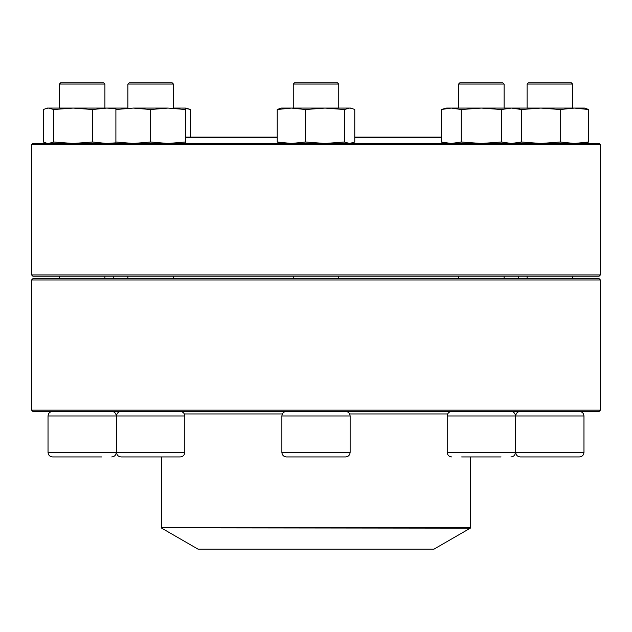 <?xml version="1.0" encoding="UTF-8"?>
<svg xmlns="http://www.w3.org/2000/svg" width="632" height="632" viewBox="0 0 632 632"><rect width="100%" height="100%" fill="white"/><g stroke="black" fill="none" stroke-linecap="round" stroke-linejoin="round"><path stroke-width="0.95" d="M31.6 410.168L600.4 410.168L600.4 279.976L31.6 279.976L31.6 410.168L32.864 411.432L599.136 411.432L600.4 410.168M31.6 279.976L32.864 278.712L599.136 278.712L600.4 279.976M510.996 456.936L510.925 456.936C513.69 456.667 515.206 455.151 515.475 452.386L515.475 415.982C515.206 413.217 513.69 411.701 510.925 411.432C513.69 411.701 515.206 413.217 515.475 415.982L447.219 415.982L447.219 452.386L515.475 452.449M515.475 452.512L514.748 454.858M161.666 528.154L198.132 549.208L433.868 549.208L470.334 528.154L161.476 527.823L470.524 527.823L470.524 456.936M441.215 137.776L354.773 137.776M277.227 137.776L185.413 137.776M441.215 137.144L354.773 137.144M277.227 137.144L185.413 137.144M114.898 144.728L31.6 144.728L31.6 274.92L600.4 274.92L600.4 144.728L114.898 144.728M31.6 144.728L32.864 143.464L599.136 143.464L600.4 144.728M600.4 274.92L599.136 276.184L32.864 276.184L31.6 274.92M570.751 456.936L520.262 456.936C517.497 456.667 515.981 455.151 515.712 452.386L583.968 452.386C583.699 455.151 582.183 456.667 579.418 456.936L570.751 456.936M527.088 84.056L528.352 82.792L571.328 82.792L572.592 84.056L527.088 84.056L527.088 108.072M446.587 143.464L441.215 142.026L441.215 109.51L446.587 108.072L584.6 108.072L588.613 109.51L588.613 142.026L584.6 143.464M441.215 142.026L451.248 143.464L461.281 142.026L481.347 143.464L501.421 142.026L511.454 143.464L521.487 142.026L521.487 109.51L516.107 108.072L521.455 109.51L540.842 108.072L560.229 109.51L574.417 108.072L588.613 109.51M521.487 142.026L516.107 143.464L521.455 142.026L540.842 143.464L560.229 142.026L560.229 109.51M560.229 142.026L574.417 143.464L588.613 142.026M501.058 456.936L461.644 456.936M458.595 84.056L459.859 82.792L502.835 82.792L504.099 84.056L458.595 84.056L458.595 108.072M501.421 142.026L501.421 109.51L511.454 108.072L521.487 109.51M461.281 142.026L461.281 109.51L481.347 108.072L501.421 109.51M441.215 109.51L451.248 108.072L461.281 109.51M295.089 456.936L286.422 456.936C283.657 456.667 282.141 455.151 281.872 452.386L350.128 452.386C349.859 455.151 348.343 456.667 345.578 456.936L295.089 456.936M293.248 84.056L294.512 82.792L337.488 82.792L338.752 84.056L293.248 84.056L293.248 108.072M281.24 143.464L277.227 142.026L277.227 109.51L281.24 108.072L350.76 108.072L354.773 109.51L354.773 142.026L349.575 143.464L344.385 142.026L344.385 109.51L349.575 108.072L351.985 108.404M277.227 142.026L291.423 143.464L305.612 142.026L305.612 109.51L324.998 108.072L344.385 109.51M305.612 142.026L324.998 143.464L344.385 142.026M277.227 109.51L291.423 108.072L305.612 109.51M180.231 456.936L121.075 456.936C118.31 456.667 116.794 455.151 116.525 452.386L184.781 452.386C184.512 455.151 182.996 456.667 180.231 456.936M180.231 411.432C182.996 411.701 184.512 413.217 184.781 415.982L116.525 415.982L116.525 452.386C116.794 455.151 118.31 456.667 121.075 456.936L130.942 456.936M173.405 84.056L127.901 84.056L127.901 108.072L127.901 84.056L129.165 82.792L172.141 82.792L173.405 84.056L173.405 108.072M127.901 276.184L127.901 278.712M174.037 108.072L185.413 108.072L190.785 109.51L190.785 137.144M47.4 143.464L43.387 142.026L43.387 109.51L47.4 108.072L127.269 108.072M115.893 143.464L115.893 109.51L133.273 108.072L168.033 108.072L185.413 109.51L185.413 108.072M115.893 142.026L133.273 143.464L150.653 142.026L168.033 143.464L185.413 142.026L185.413 109.51M185.413 142.026L185.413 143.464M150.653 142.026L150.653 109.51L168.033 108.072M133.273 108.072L150.653 109.51M115.893 108.072L115.893 109.51M61.249 456.936L62.457 456.936M101.863 456.936L52.582 456.936C49.817 456.667 48.301 455.151 48.032 452.386L116.288 452.386C116.019 455.151 114.503 456.667 111.738 456.936M59.408 84.056L60.672 82.792L103.648 82.792L104.912 84.056L59.408 84.056L59.408 108.072M46.176 143.132L48.585 143.464L53.775 142.026L73.162 143.464L92.549 142.026L92.549 109.51L106.737 108.072L115.893 108.696M92.549 142.026L106.737 143.464L115.893 142.84M53.775 142.026L53.775 109.51L73.162 108.072L92.549 109.51M46.176 108.404L48.585 108.072L53.775 109.51M185.413 108.404L190.785 109.51M291.423 108.072L292.624 108.08M184.307 413.96L282.346 413.96M349.654 413.96L447.693 413.96M583.968 452.386L583.968 415.982L515.712 415.982L515.712 452.386M350.128 452.386L350.128 415.982L281.872 415.982L281.872 452.386M116.288 452.386L116.288 415.982L48.032 415.982L48.032 452.386M518.24 278.712L518.24 276.184M113.76 278.712L113.76 276.184M161.476 527.823L161.476 456.936M527.088 276.184L527.088 278.712M572.592 84.056L572.592 108.072M572.592 276.184L572.592 278.712M515.712 415.982C515.981 413.217 517.497 411.701 520.262 411.432M583.968 415.982C583.699 413.217 582.183 411.701 579.418 411.432M458.595 276.184L458.595 278.712M504.099 84.056L504.099 108.072M504.099 276.184L504.099 278.712M447.219 415.982C447.488 413.217 449.004 411.701 451.769 411.432M447.219 452.386C447.488 455.151 449.004 456.667 451.769 456.936M293.248 276.184L293.248 278.712M338.752 84.056L338.752 108.072M338.752 276.184L338.752 278.712M281.872 415.982C282.141 413.217 283.657 411.701 286.422 411.432M350.128 415.982C349.859 413.217 348.343 411.701 345.578 411.432M350.76 143.464L351.985 143.132M184.781 415.982L184.781 452.386M173.405 276.184L173.405 278.712M116.525 415.982C116.794 413.217 118.31 411.701 121.075 411.432C118.31 411.701 116.794 413.217 116.525 415.982L116.525 452.386M59.408 276.184L59.408 278.712M104.912 84.056L104.912 108.072M104.912 276.184L104.912 278.712M116.288 415.982C116.019 413.217 114.503 411.701 111.738 411.432M48.032 415.982C48.301 413.217 49.817 411.701 52.582 411.432M129.165 82.792L127.901 84.056"/></g></svg>
